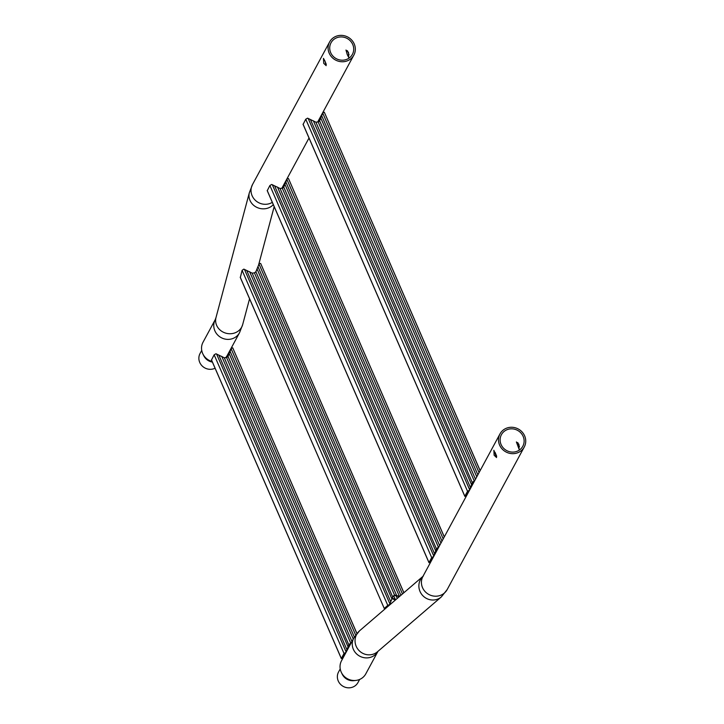 <?xml version="1.0" encoding="UTF-8"?>
<svg xmlns="http://www.w3.org/2000/svg" width="724" height="724" viewBox="0 0 724 724"><rect width="100%" height="100%" fill="white"/><g stroke="black" fill="none" stroke-linecap="round" stroke-linejoin="round"><path stroke-width="1.09" d="M495.026 452.238L496.709 456.328M494.121 455.215L496.564 457.559L493.868 450.265L494.121 455.215M519.47 446.699L517.796 442.608M518.891 444.264L519.081 449.242L516.384 441.948L518.891 444.264M353.746 638.134L341.52 660.75A13.792 13.023 28.4 0 0 341.14 671.935A13.792 13.023 28.4 0 0 341.429 672.578A13.792 13.023 28.4 0 0 355.937 680.415A13.792 13.023 28.4 0 0 359.032 679.682A13.792 13.023 28.4 0 0 365.783 673.872L377.955 651.365A13.792 13.023 28.4 0 1 371.258 657.066A13.792 13.023 28.4 0 1 355.937 653.247A13.792 13.023 28.4 0 1 353.746 638.134L359.557 630.803A13.792 13.285 49.3 0 0 357.077 648.007A13.792 13.285 49.3 0 0 373.611 654.034A13.792 13.285 49.3 0 0 377.53 651.727L441.359 596.902L447.17 589.571L524.248 447.034A13.792 13.023 28.4 0 0 522.058 431.92A13.792 13.023 28.4 0 0 506.737 428.101A13.792 13.023 28.4 0 0 499.985 433.911A13.792 13.023 28.4 0 0 502.166 449.016A13.792 13.023 28.4 0 0 517.488 452.835A13.792 13.023 28.4 0 0 524.248 447.034M340.226 668.913L338.551 671.999A11.05 10.435 28.4 0 0 338.244 680.958A11.05 10.435 28.4 0 0 347.909 687.8A11.05 10.435 28.4 0 0 357.991 682.515L359.665 679.429M507.379 429.567A12.154 11.475 28.4 0 0 501.424 434.69A12.154 11.475 28.4 0 0 503.352 448.002A12.154 11.475 28.4 0 0 516.855 451.369A12.154 11.475 28.4 0 0 522.809 446.256A12.154 11.475 28.4 0 0 520.882 432.934A12.154 11.475 28.4 0 0 507.379 429.567M341.429 672.578L342.325 674.37A11.05 10.435 28.4 0 0 353.946 680.651L355.937 680.415M347.267 54.617L345.972 50.047L348.488 52.363L348.669 57.341L347.267 54.617M349.068 54.798L347.384 50.707M324.94 61.06L323.465 58.363L323.719 63.314L326.162 65.658L324.94 61.06M324.623 60.336L326.298 64.427M215.254 319.628L216.005 317.537A13.792 12.561 15 0 0 220.558 330.434A13.792 12.561 15 0 0 234.938 332.868A13.792 12.561 15 0 0 242.658 324.66L239.517 332.741A13.792 13.023 28.4 0 1 232.766 338.551A13.792 13.023 28.4 0 1 217.435 334.732A13.792 13.023 28.4 0 1 215.254 319.628L203.028 342.235A13.792 13.023 28.4 0 0 202.639 353.421A13.792 13.023 28.4 0 0 202.937 354.063L203.833 355.855A11.05 10.435 28.4 0 0 212.394 362.081M225.544 357.81A13.792 13.023 28.4 0 0 227.291 355.357L239.517 332.741M202.937 354.063A13.792 13.023 28.4 0 0 212.15 361.52M201.734 350.398L200.059 353.484A11.05 10.435 28.4 0 0 199.752 362.452A11.05 10.435 28.4 0 0 215.073 368.226M346.452 59.468A12.154 11.475 28.4 0 0 352.407 54.345A12.154 11.475 28.4 0 0 350.479 41.033A12.154 11.475 28.4 0 0 336.968 37.666A12.154 11.475 28.4 0 0 331.022 42.788A12.154 11.475 28.4 0 0 332.94 56.101A12.154 11.475 28.4 0 0 346.452 59.468M336.334 36.2A13.792 13.023 28.4 0 0 329.574 42.01A13.792 13.023 28.4 0 0 331.764 57.115A13.792 13.023 28.4 0 0 347.086 60.934A13.792 13.023 28.4 0 0 353.846 55.124A13.792 13.023 28.4 0 0 351.656 40.019A13.792 13.023 28.4 0 0 336.334 36.2M470.844 486.474L471.731 486.148M471.541 486.501L470.709 486.799M474.673 480.709L472.501 482.356L469.36 490.248L467.532 491.297L464.844 496.266L466.156 496.166L467.478 493.053M303.13 124.347L305.745 119.207L307.573 118.157L315.899 122.184L472.347 482.673M472.31 482.709L474.482 481.062M319.42 121.17L322.823 112.781L324.334 112.238L480.112 470.654M318.46 121.813L319.981 118.039L319.184 121.351M321.691 115.559L319.981 118.039M466.337 495.831L469.36 490.248M472.175 483.116L472.709 484.347M473.396 481.496L473.777 482.374M318.931 120.772L318.515 121.786M315.899 122.184L318.162 121.913L319.61 120.818L323.004 112.455M321.682 115.677L477.849 474.835M320.786 118.03L476.781 476.808M475.46 479.252L319.61 120.781M318.162 121.913L474.202 480.79M313.356 120.772L471.577 484.673M310.542 119.795L470.419 487.487M434.988 552.774L435.884 552.448M435.694 552.801L434.853 553.109M438.825 547.009L436.644 548.656L433.504 556.548L431.685 557.598L428.997 562.566L430.309 562.467L431.622 559.353M267.274 190.647L269.898 185.507L271.717 184.457L280.043 188.484L436.5 548.973M436.454 549.009L438.635 547.362M283.564 187.471L287.156 178.756L288.478 178.538L444.264 536.955M282.604 188.113L284.134 184.339L283.337 187.652M285.835 181.86L284.134 184.339M430.49 562.132L433.504 556.548M436.328 549.416L436.862 550.647M437.549 547.806L437.92 548.674M283.084 187.073L282.659 188.086M280.043 188.484L282.306 188.213L283.754 187.118L287.156 178.756M285.835 181.977L442.002 541.136M284.93 184.33L440.934 543.109M439.613 545.552L283.754 187.082M282.306 188.213L438.355 547.091M277.5 187.073L435.73 550.973M274.695 186.095L434.572 553.788M399.657 596.359L394.526 595.038L392.815 596.603L389.666 604.504L387.774 605.373L384.263 608.45L386.001 607.49M240.341 277.455L242.097 270.333L243.834 269.111L252.169 273.138L392.67 596.929M392.625 596.965L394.327 595.399L399.331 596.639M392.498 597.372L392.897 598.296L392.164 598.223M393.711 595.752L395.44 599.716L392.897 598.296M395.974 595.454L397.259 598.422M240.241 277.355L384.263 608.45L240.232 277.202M392.028 598.585L395.313 600.087M385.358 608.051L389.666 604.504M255.69 272.115L259.283 263.4L260.667 263.473L403.847 592.766M403.892 592.721L260.667 263.473M252.169 273.138L254.432 272.858L255.88 271.762L259.283 263.4M257.961 266.631L400.879 595.309M257.056 268.975L399.331 596.178M396.535 595.237L255.88 271.726M254.432 272.858L394.526 595.038M249.626 271.726L391.901 598.92M246.821 270.749L390.743 601.744M347.33 648.677L348.226 648.36M348.027 648.713L347.194 649.012M351.167 642.912L348.986 644.559L345.846 652.451L344.027 653.5L341.339 658.478L342.651 658.369L343.963 655.256M211.526 359.937L214.15 354.805L215.969 353.755L224.295 357.783L348.832 644.885M348.796 644.912L350.977 643.274M227.816 356.769L231.228 348.38L232.73 347.837L356.887 633.509M226.856 357.412L228.386 353.638L227.589 356.95M230.087 351.158L228.386 353.638M342.823 658.035L345.846 652.451M348.669 645.328L349.194 646.55M349.882 643.708L350.262 644.577M227.336 356.362L226.911 357.385M224.295 357.783L226.558 357.502L228.006 356.416L231.409 348.054M230.087 351.276L354.353 637.075M229.182 353.62L353.276 639.011M351.954 641.464L228.006 356.38M226.558 357.502L350.697 642.993M221.752 356.371L348.072 646.876M218.947 355.394L346.914 649.699M422.943 576.376A13.792 13.285 49.3 0 0 421.069 593.445A13.792 13.285 49.3 0 0 437.441 599.21A13.792 13.285 49.3 0 0 441.359 596.902M423.386 575.978L422.907 576.449A13.792 13.023 28.4 0 0 425.088 591.562A13.792 13.023 28.4 0 0 440.418 595.372A13.792 13.023 28.4 0 0 447.17 589.571M216.005 317.537L249.364 192.638A13.792 12.561 15 0 0 253.916 205.525A13.792 12.561 15 0 0 268.296 207.969A13.792 12.561 15 0 0 273.301 204.648M249.364 192.638L252.504 184.548A13.792 13.023 28.4 0 0 254.685 199.652A13.792 13.023 28.4 0 0 270.007 203.471A13.792 13.023 28.4 0 0 272.305 202.358M319.963 118.103L320.343 118.98M303.057 124.184L464.844 496.266M305.745 119.207L467.532 491.297M322.741 113.107L479.062 472.609M308.198 118.474L469.586 489.65M284.107 184.403L284.487 185.29M267.201 190.484L428.997 562.566M269.898 185.507L431.685 557.598M286.885 179.407L443.206 538.909M272.342 184.774L433.739 555.951M398.535 596.323L398.852 597.056M242.097 270.333L387.774 605.373M259.02 264.061L402.463 593.952M244.477 269.437L389.901 603.897M228.359 353.701L228.739 354.579M211.453 359.774L341.339 658.478M214.15 354.805L344.027 653.5M231.137 348.697L355.656 635.075M216.594 354.072L346.081 651.862M422.907 576.449L499.985 433.911M359.557 630.803L422.961 576.349M252.504 184.548L329.574 42.01M281.772 188.412L309.012 138.022M317.619 122.112L353.846 55.124M242.658 324.66L249.563 298.795M258.595 264.984L274.17 206.648M324.334 112.238L480.148 470.591M303.039 124.284L464.835 496.374M288.478 178.538L444.292 536.891M267.192 190.584L428.979 562.675M232.73 347.837L356.923 633.455M211.444 359.882L341.321 658.578"/></g></svg>

